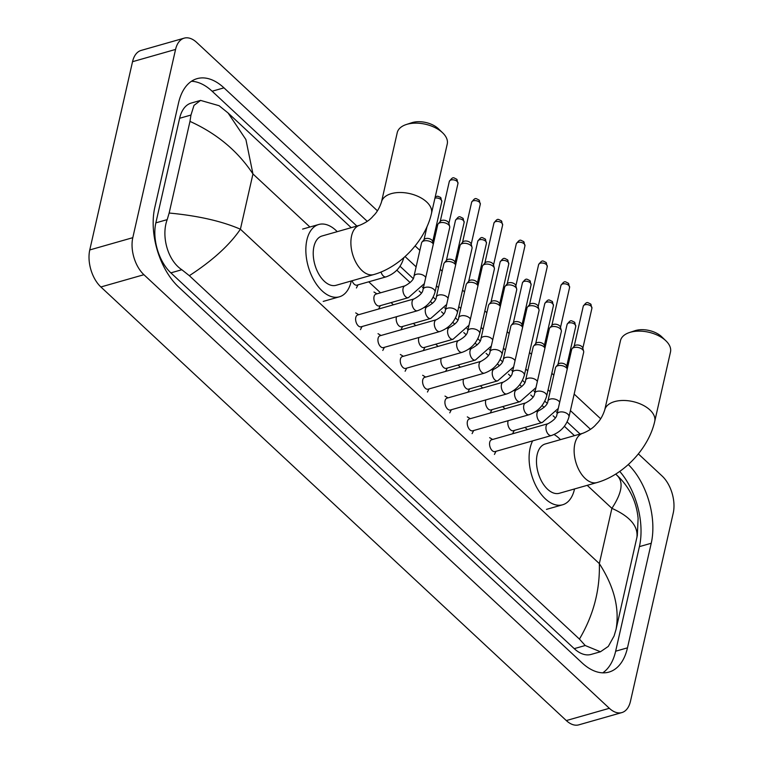 <?xml version="1.0" encoding="UTF-8"?>
<svg xmlns="http://www.w3.org/2000/svg" width="763" height="763" viewBox="0 0 763 763"><rect width="100%" height="100%" fill="white"/><g stroke="black" fill="none" stroke-linecap="round" stroke-linejoin="round"><path stroke-width="1.14" d="M638.354 453.89L662.122 476.026A27.344 15.727 -105.9 0 1 673.233 513.06L630.467 701.302A27.344 15.727 -105.9 0 1 621.845 712.585L578.812 724.85A27.344 15.727 -105.9 0 1 566.308 720.568L100.878 286.974A27.344 15.727 -105.9 0 1 89.767 249.94L132.533 61.698A27.344 15.727 -105.9 0 1 141.155 50.415L184.188 38.15A27.344 15.727 -105.9 0 1 196.692 42.432L377.38 210.769M621.845 712.585A27.344 15.727 -105.9 0 1 609.351 708.302L143.911 274.709A27.344 15.727 -105.9 0 1 132.8 237.674L175.566 49.433A27.344 15.727 -105.9 0 1 184.188 38.15M415.11 245.915L419.869 250.35M440.213 269.301L442.197 271.151M462.54 290.102L464.524 291.943M484.867 310.903L486.842 312.744M507.195 331.695L509.169 333.545M529.512 352.496L531.496 354.337M551.84 373.298L553.814 375.138M574.167 394.089L600.634 418.744M367.232 221.318L223.969 87.85A58.799 33.81 74.1 0 0 197.102 78.646A58.799 33.81 74.1 0 0 178.552 102.9L154.794 207.479A58.799 33.81 74.1 0 0 178.695 287.107L582.074 662.885A58.799 33.81 74.1 0 0 608.931 672.098A58.799 33.81 74.1 0 0 627.482 647.835L651.24 543.256A58.799 33.81 74.1 0 0 628.292 464.543M590.476 429.292L570.409 410.599M550.066 391.648L548.092 389.807M527.738 370.856L525.764 369.006M505.421 350.055L503.437 348.214M483.093 329.254L481.11 327.413M460.766 308.462L458.792 306.612M438.448 287.661L436.465 285.82M416.121 266.859L405.058 256.559M602.751 672.832A58.799 33.81 74.1 0 0 615.646 651.211L639.404 546.632A58.799 33.81 74.1 0 0 619.737 471.4M356.874 226.067L212.133 91.226A58.799 33.81 74.1 0 0 191.456 81.279M580.118 434.042L567.138 421.949M557.295 412.783L556.303 411.858M547.109 403.284L544.811 401.147M534.977 391.982L533.976 391.057M524.782 382.492L522.483 380.346M512.65 371.19L511.649 370.255M502.455 361.691L500.156 359.554M490.323 350.389L489.331 349.464M480.127 340.889L477.838 338.753M467.996 329.587L467.004 328.662M457.81 320.098L455.511 317.961M445.678 308.796L444.676 307.87M435.482 299.296L433.184 297.16M423.351 287.994L422.359 287.069M413.155 278.505L400.031 266.268M351.199 227.679L228.089 113L245.905 139.553L252.954 173.954C237.837 151.093 216.845 133.573 189.977 121.384L190.96 115.051L193.983 105.399L200.583 100.401L191.255 103.053A36.92 21.23 74.1 0 0 179.62 118.284L155.852 222.863A36.92 21.23 74.1 0 0 170.864 272.858L574.234 648.645A36.92 21.23 74.1 0 0 591.106 654.425L600.433 651.774L585.211 645.517L579.432 639.089C593.423 615.36 600.061 590.2 599.337 563.599C614.12 586.556 619.69 608.473 616.056 629.361L614.101 635.96L608.302 646.414L600.433 651.774M200.583 100.401L219.105 105.714L228.099 113M617.334 475.616C629.504 487.166 636.428 501.405 638.116 518.335L637.315 535.531L616.056 629.361M189.977 121.384L169.157 213.03C198.065 215.757 221.814 221.156 240.402 229.215C229.596 245.085 212.581 260.574 189.338 275.681L579.432 639.089M189.338 275.681L181.842 269.74C167.421 260.25 161.117 235.757 167.202 219.63L169.157 213.03M636.876 537.705C638.402 526.308 630.076 516.522 611.897 508.339C622.236 492.602 623.838 481.51 616.695 475.063M359.678 225.266A25.637 14.745 74.1 0 0 351.59 235.843A25.637 14.745 74.1 0 0 362.015 270.56A25.637 14.745 74.1 0 0 373.727 274.575L336.073 285.305A25.637 14.745 74.1 0 1 318.781 274.079A25.637 14.745 74.1 0 1 313.936 246.573A25.637 14.745 74.1 0 1 322.024 235.996L359.678 225.266C365.754 222.786 370.255 219.706 373.193 216.024C376.684 212.782 379.44 208.108 381.481 202.023A25.637 14.468 12.8 0 1 400.06 192.495A25.637 14.468 12.8 0 1 426.651 201.957A25.637 14.468 12.8 0 1 431.486 213.382L447.242 144.026A25.637 14.468 -167.2 0 0 442.683 132.857A25.637 14.468 -167.2 0 0 442.406 132.6A25.637 14.468 -167.2 0 0 406.174 124.56L411.715 122.738A18.798 10.606 12.8 0 1 438.286 128.632A18.798 10.606 12.8 0 1 438.477 128.813A18.798 10.606 12.8 0 1 438.677 129.014M351.285 280.975A37.597 21.622 -105.9 0 1 351.209 281.299A37.597 21.622 -105.9 0 1 339.354 296.817A37.597 21.622 -105.9 0 1 313.994 280.345A37.597 21.622 -105.9 0 1 306.888 240.002A37.597 21.622 -105.9 0 1 318.743 224.494A37.597 21.622 -105.9 0 1 337.236 231.666M406.174 124.56A25.637 14.468 -167.2 0 0 397.237 132.667L381.481 202.023M582.922 433.241A25.637 14.745 74.1 0 0 574.835 443.818A25.637 14.745 74.1 0 0 585.259 478.544A25.637 14.745 74.1 0 0 596.971 482.559L559.317 493.28A25.637 14.745 74.1 0 1 542.035 482.054A25.637 14.745 74.1 0 1 537.181 454.548A25.637 14.745 74.1 0 1 545.268 443.971L582.922 433.241C588.998 430.761 593.5 427.681 596.437 423.999C599.928 420.756 602.684 416.083 604.725 409.998A25.637 14.468 12.8 0 1 623.304 400.47A25.637 14.468 12.8 0 1 649.895 409.931A25.637 14.468 12.8 0 1 654.73 421.357L670.486 352.001A25.637 14.468 -167.2 0 0 665.927 340.832A25.637 14.468 -167.2 0 0 665.66 340.575A25.637 14.468 -167.2 0 0 629.418 332.544L634.959 330.713A18.798 10.606 12.8 0 1 661.531 336.607A18.798 10.606 12.8 0 1 661.721 336.798A18.798 10.606 12.8 0 1 661.922 336.988M574.529 488.949A37.597 21.622 -105.9 0 1 574.453 489.274A37.597 21.622 -105.9 0 1 562.598 504.791A37.597 21.622 -105.9 0 1 537.238 488.32A37.597 21.622 -105.9 0 1 530.132 447.976A37.597 21.622 -105.9 0 1 532.65 440.871M554.11 434.548A37.597 21.622 -105.9 0 1 560.481 439.641M629.418 332.544A25.637 14.468 -167.2 0 0 620.481 340.641L604.725 409.998M435.034 292.115C432.278 301.29 426.422 307.499 417.456 310.741L361.09 326.802A6.152 3.538 -105.9 0 1 356.941 324.113A6.152 3.538 -105.9 0 1 355.777 317.513A6.152 3.538 -105.9 0 1 357.713 314.976L414.09 298.905C419.936 295.643 422.912 292.477 423.036 289.387A6.152 3.472 12.8 0 1 427.49 287.107A6.152 3.472 12.8 0 1 433.88 289.377A6.152 3.472 12.8 0 1 434.09 289.587A6.152 3.472 12.8 0 1 435.034 292.115L449.712 227.498A6.152 3.472 12.8 0 0 449.684 226.477A6.152 3.472 12.8 0 0 448.558 224.751A6.152 3.472 12.8 0 0 440.089 222.758A6.152 3.472 12.8 0 0 438.181 223.864A6.152 3.472 12.8 0 0 437.714 224.77L423.036 289.387M438.181 223.864L440.47 221.194A4.444 2.508 12.8 0 1 441.844 220.393A4.444 2.508 12.8 0 1 447.957 221.833A4.444 2.508 12.8 0 1 448.778 223.082L449.684 226.477M457.361 312.916C454.605 322.081 448.749 328.29 439.784 331.543L383.407 347.604A6.152 3.538 -105.9 0 1 379.259 344.914A6.152 3.538 -105.9 0 1 378.095 338.305A6.152 3.538 -105.9 0 1 380.041 335.768L436.417 319.707C442.263 316.445 445.239 313.269 445.363 310.188A6.152 3.472 12.8 0 1 449.817 307.899A6.152 3.472 12.8 0 1 456.198 310.169A6.152 3.472 12.8 0 1 456.417 310.388A6.152 3.472 12.8 0 1 457.361 312.916L472.039 248.299A6.152 3.472 12.8 0 0 472.011 247.279A6.152 3.472 12.8 0 0 470.885 245.552A6.152 3.472 12.8 0 0 462.416 243.55A6.152 3.472 12.8 0 0 460.509 244.665A6.152 3.472 12.8 0 0 460.041 245.572L445.363 310.188M460.509 244.665L462.798 241.985A4.444 2.508 12.8 0 1 464.171 241.194A4.444 2.508 12.8 0 1 470.285 242.634A4.444 2.508 12.8 0 1 471.105 243.874L472.011 247.279M479.679 333.708C476.932 342.883 471.076 349.092 462.111 352.344L405.735 368.405A6.152 3.538 -105.9 0 1 401.586 365.706A6.152 3.538 -105.9 0 1 400.422 359.106A6.152 3.538 -105.9 0 1 402.368 356.569L458.735 340.508C464.581 337.246 467.566 334.07 467.681 330.989A6.152 3.472 12.8 0 1 472.144 328.7A6.152 3.472 12.8 0 1 478.525 330.97A6.152 3.472 12.8 0 1 478.744 331.18A6.152 3.472 12.8 0 1 479.679 333.708L494.367 269.091A6.152 3.472 12.8 0 0 494.338 268.071A6.152 3.472 12.8 0 0 493.203 266.354A6.152 3.472 12.8 0 0 484.734 264.351A6.152 3.472 12.8 0 0 482.836 265.457A6.152 3.472 12.8 0 0 482.369 266.363L467.681 330.989M482.836 265.457L485.115 262.787A4.444 2.508 12.8 0 1 486.498 261.986A4.444 2.508 12.8 0 1 492.612 263.435A4.444 2.508 12.8 0 1 493.423 264.675L494.338 268.071M502.006 354.509C499.26 363.684 493.394 369.893 484.438 373.136L428.062 389.197A6.152 3.538 -105.9 0 1 423.913 386.507A6.152 3.538 -105.9 0 1 422.75 379.907A6.152 3.538 -105.9 0 1 424.686 377.361L481.062 361.3C486.908 358.038 489.894 354.871 490.008 351.781A6.152 3.472 12.8 0 1 494.462 349.492A6.152 3.472 12.8 0 1 500.852 351.762A6.152 3.472 12.8 0 1 501.072 351.981A6.152 3.472 12.8 0 1 502.006 354.509L516.685 289.892A6.152 3.472 12.8 0 0 516.656 288.872A6.152 3.472 12.8 0 0 515.53 287.146A6.152 3.472 12.8 0 0 507.061 285.152A6.152 3.472 12.8 0 0 505.154 286.259A6.152 3.472 12.8 0 0 504.686 287.165L490.008 351.781M505.154 286.259L507.443 283.588A4.444 2.508 12.8 0 1 508.816 282.787A4.444 2.508 12.8 0 1 514.939 284.227A4.444 2.508 12.8 0 1 515.75 285.476L516.656 288.872M524.334 375.31C521.577 384.476 515.721 390.685 506.756 393.937L450.389 409.998A6.152 3.538 -105.9 0 1 446.231 407.299A6.152 3.538 -105.9 0 1 445.067 400.699A6.152 3.538 -105.9 0 1 447.013 398.162L503.389 382.101C509.236 378.839 512.211 375.663 512.335 372.582A6.152 3.472 12.8 0 1 516.789 370.293A6.152 3.472 12.8 0 1 523.17 372.563A6.152 3.472 12.8 0 1 523.389 372.783A6.152 3.472 12.8 0 1 524.334 375.31L539.012 310.684A6.152 3.472 12.8 0 0 538.983 309.664A6.152 3.472 12.8 0 0 537.858 307.947A6.152 3.472 12.8 0 0 529.388 305.944A6.152 3.472 12.8 0 0 527.481 307.05A6.152 3.472 12.8 0 0 527.014 307.966L512.335 372.582M527.481 307.05L529.77 304.38A4.444 2.508 12.8 0 1 531.143 303.579A4.444 2.508 12.8 0 1 537.257 305.028A4.444 2.508 12.8 0 1 538.077 306.268L538.983 309.664M546.661 396.102C543.905 405.277 538.049 411.486 529.083 414.729L472.707 430.799A6.152 3.538 -105.9 0 1 468.558 428.1A6.152 3.538 -105.9 0 1 467.395 421.5A6.152 3.538 -105.9 0 1 469.34 418.963L525.707 402.902C531.553 399.64 534.539 396.464 534.653 393.374A6.152 3.472 12.8 0 1 539.117 391.095A6.152 3.472 12.8 0 1 545.497 393.365A6.152 3.472 12.8 0 1 545.717 393.574A6.152 3.472 12.8 0 1 546.661 396.102L561.339 331.485A6.152 3.472 12.8 0 0 561.31 330.465A6.152 3.472 12.8 0 0 560.176 328.739A6.152 3.472 12.8 0 0 551.716 326.745A6.152 3.472 12.8 0 0 549.808 327.852A6.152 3.472 12.8 0 0 549.341 328.758L534.653 393.374M549.808 327.852L552.097 325.181A4.444 2.508 12.8 0 1 553.471 324.38A4.444 2.508 12.8 0 1 559.584 325.82A4.444 2.508 12.8 0 1 560.404 327.069L561.31 330.465M568.979 416.903C566.232 426.069 560.376 432.278 551.411 435.53L495.034 451.591A6.152 3.538 -105.9 0 1 490.886 448.902A6.152 3.538 -105.9 0 1 489.722 442.292A6.152 3.538 -105.9 0 1 491.658 439.755L548.034 423.694C553.881 420.432 556.866 417.256 556.98 414.175A6.152 3.472 12.8 0 1 561.444 411.886A6.152 3.472 12.8 0 1 567.825 414.156A6.152 3.472 12.8 0 1 568.044 414.376A6.152 3.472 12.8 0 1 568.979 416.903L583.666 352.287A6.152 3.472 12.8 0 0 583.638 351.266A6.152 3.472 12.8 0 0 582.503 349.54A6.152 3.472 12.8 0 0 574.034 347.537A6.152 3.472 12.8 0 0 572.126 348.653A6.152 3.472 12.8 0 0 571.659 349.559L556.98 414.175M572.126 348.653L574.415 345.973A4.444 2.508 12.8 0 1 575.798 345.181A4.444 2.508 12.8 0 1 581.911 346.621A4.444 2.508 12.8 0 1 582.722 347.861L583.638 351.266M403.694 257.76A6.152 3.472 12.8 0 1 403.646 258.237C400.899 267.412 395.043 273.621 386.078 276.864L357.027 285.143A6.152 3.538 -105.9 0 1 352.105 280.736M424.342 283.645L408.396 297.665L379.354 305.944A6.152 3.538 -105.9 0 1 375.205 303.245A6.152 3.538 -105.9 0 1 374.042 296.645A6.152 3.538 -105.9 0 1 375.978 294.108L405.029 285.829C410.875 282.568 413.851 279.392 413.975 276.311A6.152 3.472 12.8 0 1 416.35 274.298A6.152 3.472 12.8 0 1 425.029 276.511A6.152 3.472 12.8 0 1 425.735 277.484M413.975 276.311L421.548 242.958A6.152 3.472 12.8 0 1 422.015 242.052A6.152 3.472 12.8 0 1 423.923 240.936A6.152 3.472 12.8 0 1 433.317 244.131M422.015 242.052L424.304 239.372A4.444 2.508 12.8 0 1 425.678 238.581A4.444 2.508 12.8 0 1 431.801 240.021A4.444 2.508 12.8 0 1 432.611 241.261L433.346 244.007M446.66 304.447L430.723 318.467L401.672 326.736A6.152 3.538 -105.9 0 1 397.523 324.046A6.152 3.538 -105.9 0 1 396.359 317.446A6.152 3.538 -105.9 0 1 396.588 316.693M430.723 318.467A6.152 3.538 -105.9 0 1 428.138 317.704A6.152 3.538 -105.9 0 1 425.411 309.168A6.152 3.538 -105.9 0 1 427.356 306.631C433.193 303.369 436.178 300.193 436.293 297.112L443.875 263.75A6.152 3.472 12.8 0 1 444.343 262.844A6.152 3.472 12.8 0 1 446.25 261.738A6.152 3.472 12.8 0 1 455.645 264.923M444.343 262.844L446.632 260.173A4.444 2.508 12.8 0 1 448.005 259.372A4.444 2.508 12.8 0 1 454.119 260.822A4.444 2.508 12.8 0 1 454.939 262.062L455.673 264.799M468.987 325.238L453.05 339.258L423.999 347.537A6.152 3.538 -105.9 0 1 419.85 344.838A6.152 3.538 -105.9 0 1 418.687 338.238A6.152 3.538 -105.9 0 1 418.916 337.484M453.05 339.258A6.152 3.538 -105.9 0 1 450.466 338.495A6.152 3.538 -105.9 0 1 447.738 329.969A6.152 3.538 -105.9 0 1 449.674 327.422C455.521 324.161 458.506 320.994 458.62 317.904L466.203 284.551A6.152 3.472 12.8 0 1 466.67 283.645A6.152 3.472 12.8 0 1 468.577 282.539A6.152 3.472 12.8 0 1 477.962 285.724M466.67 283.645L468.959 280.975A4.444 2.508 12.8 0 1 470.332 280.174A4.444 2.508 12.8 0 1 476.446 281.614A4.444 2.508 12.8 0 1 477.266 282.863L477.991 285.6M491.315 346.04L475.378 360.06L446.326 368.338A6.152 3.538 -105.9 0 1 442.178 365.639A6.152 3.538 -105.9 0 1 441.014 359.039A6.152 3.538 -105.9 0 1 441.243 358.286M475.378 360.06A6.152 3.538 -105.9 0 1 472.793 359.297A6.152 3.538 -105.9 0 1 470.056 350.761A6.152 3.538 -105.9 0 1 472.001 348.224C477.848 344.962 480.833 341.786 480.948 338.705L488.52 305.353A6.152 3.472 12.8 0 1 488.988 304.437A6.152 3.472 12.8 0 1 490.895 303.331A6.152 3.472 12.8 0 1 500.29 306.526M488.988 304.437L491.277 301.766A4.444 2.508 12.8 0 1 492.66 300.965A4.444 2.508 12.8 0 1 498.773 302.415A4.444 2.508 12.8 0 1 499.584 303.655L500.318 306.392M513.633 366.841L497.695 380.851L468.654 389.13A6.152 3.538 -105.9 0 1 464.505 386.44A6.152 3.538 -105.9 0 1 463.341 379.84A6.152 3.538 -105.9 0 1 463.57 379.087M497.695 380.851A6.152 3.538 -105.9 0 1 495.12 380.098A6.152 3.538 -105.9 0 1 492.383 371.562A6.152 3.538 -105.9 0 1 494.329 369.025C500.175 365.763 503.151 362.587 503.275 359.497L510.848 326.144A6.152 3.472 12.8 0 1 511.315 325.238A6.152 3.472 12.8 0 1 513.222 324.132A6.152 3.472 12.8 0 1 522.617 327.317M511.315 325.238L513.604 322.568A4.444 2.508 12.8 0 1 514.977 321.767A4.444 2.508 12.8 0 1 521.1 323.207A4.444 2.508 12.8 0 1 521.911 324.456L522.645 327.193M535.96 387.633L520.023 401.653L490.971 409.931A6.152 3.538 -105.9 0 1 486.823 407.232A6.152 3.538 -105.9 0 1 485.659 400.632A6.152 3.538 -105.9 0 1 485.888 399.879M520.023 401.653A6.152 3.538 -105.9 0 1 517.438 400.89A6.152 3.538 -105.9 0 1 514.71 392.354A6.152 3.538 -105.9 0 1 516.646 389.817C522.493 386.555 525.478 383.388 525.593 380.298L533.175 346.946A6.152 3.472 12.8 0 1 533.642 346.04A6.152 3.472 12.8 0 1 535.55 344.924A6.152 3.472 12.8 0 1 544.944 348.119M533.642 346.04L535.931 343.369A4.444 2.508 12.8 0 1 537.305 342.568A4.444 2.508 12.8 0 1 543.418 344.008A4.444 2.508 12.8 0 1 544.238 345.248L544.973 347.995M558.287 408.434L542.35 422.454L513.299 430.723A6.152 3.538 -105.9 0 1 509.15 428.033A6.152 3.538 -105.9 0 1 507.986 421.434A6.152 3.538 -105.9 0 1 508.215 420.68M542.35 422.454A6.152 3.538 -105.9 0 1 539.765 421.691A6.152 3.538 -105.9 0 1 537.038 413.155A6.152 3.538 -105.9 0 1 538.974 410.618C544.82 407.356 547.805 404.18 547.92 401.1L555.502 367.737A6.152 3.472 12.8 0 1 555.969 366.831A6.152 3.472 12.8 0 1 557.867 365.725A6.152 3.472 12.8 0 1 567.262 368.92M555.969 366.831L558.249 364.161A4.444 2.508 12.8 0 1 559.632 363.36A4.444 2.508 12.8 0 1 565.745 364.809A4.444 2.508 12.8 0 1 566.556 366.049L567.29 368.787M309.912 227.012L252.954 173.954L240.402 229.215L599.337 563.599L611.897 508.339L587.205 485.335M527.357 429.588L525.001 427.394M505.039 408.787L502.683 406.593M482.712 387.995L480.356 385.801M460.385 367.194L458.029 365M438.057 346.392L435.702 344.199M415.74 325.601L413.384 323.407M393.412 304.799L391.057 302.606M380.537 292.811L368.729 281.814M609.351 708.302L566.308 720.568M175.566 49.433L132.533 61.698M132.8 237.674L89.767 249.94M143.911 274.709L100.878 286.974M615.646 651.211L627.482 647.835M212.133 91.226L223.969 87.85M639.404 546.632L651.24 543.256M179.62 118.284L190.96 115.051M574.234 648.645L585.211 645.517M170.864 272.858L181.842 269.74M155.852 222.863L167.202 219.63M457.981 183.416L456.675 179.181C453.403 177.874 453.289 175.976 449.312 181.451A4.444 2.508 12.8 0 1 452.535 179.791A4.444 2.508 12.8 0 1 457.142 181.432A4.444 2.508 12.8 0 1 457.981 183.416L448.882 223.464M456.675 179.181A4.444 2.632 133 0 1 457.142 181.432M417.456 310.741A6.152 3.538 -105.9 0 1 414.881 309.988A6.152 3.538 -105.9 0 1 412.144 301.452A6.152 3.538 -105.9 0 1 414.09 298.905M480.299 204.217L479.002 199.973C475.731 198.666 475.616 196.778 471.639 202.243A4.444 2.508 12.8 0 1 474.853 200.593A4.444 2.508 12.8 0 1 479.469 202.233A4.444 2.508 12.8 0 1 480.299 204.217L471.2 244.255M479.002 199.973A4.444 2.632 133 0 1 479.469 202.233M439.784 331.543A6.152 3.538 -105.9 0 1 437.199 330.78A6.152 3.538 -105.9 0 1 434.471 322.244A6.152 3.538 -105.9 0 1 436.417 319.707M502.626 225.009L501.32 220.774C498.058 219.467 497.934 217.569 493.957 223.044A4.444 2.508 12.8 0 1 497.18 221.394A4.444 2.508 12.8 0 1 501.787 223.034A4.444 2.508 12.8 0 1 502.626 225.009L493.527 265.057M501.32 220.774A4.444 2.632 133 0 1 501.787 223.034M462.111 352.344A6.152 3.538 -105.9 0 1 459.526 351.581A6.152 3.538 -105.9 0 1 456.799 343.045A6.152 3.538 -105.9 0 1 458.735 340.508M524.954 245.81L523.647 241.575C520.376 240.269 520.261 238.371 516.284 243.836A4.444 2.508 12.8 0 1 519.508 242.186A4.444 2.508 12.8 0 1 524.114 243.826A4.444 2.508 12.8 0 1 524.954 245.81L515.855 285.858M523.647 241.575A4.444 2.632 133 0 1 524.114 243.826M484.438 373.136A6.152 3.538 -105.9 0 1 481.854 372.373A6.152 3.538 -105.9 0 1 479.126 363.837A6.152 3.538 -105.9 0 1 481.062 361.3M547.271 266.602L545.974 262.367C542.703 261.06 542.588 259.172 538.611 264.637A4.444 2.508 12.8 0 1 541.825 262.987A4.444 2.508 12.8 0 1 546.442 264.627A4.444 2.508 12.8 0 1 547.271 266.602L538.182 306.65M545.974 262.367A4.444 2.632 133 0 1 546.442 264.627M506.756 393.937A6.152 3.538 -105.9 0 1 504.181 393.174A6.152 3.538 -105.9 0 1 501.444 384.638A6.152 3.538 -105.9 0 1 503.389 382.101M569.599 287.403L568.292 283.168C565.03 281.862 564.906 279.964 560.939 285.438A4.444 2.508 12.8 0 1 564.153 283.779A4.444 2.508 12.8 0 1 568.759 285.419A4.444 2.508 12.8 0 1 569.599 287.403L560.5 327.451M568.292 283.168A4.444 2.632 133 0 1 568.759 285.419M529.083 414.729A6.152 3.538 -105.9 0 1 526.499 413.975A6.152 3.538 -105.9 0 1 523.771 405.439A6.152 3.538 -105.9 0 1 525.707 402.902M591.926 308.204L590.619 303.97C587.357 302.663 587.233 300.765 583.256 306.23A4.444 2.508 12.8 0 1 586.48 304.58A4.444 2.508 12.8 0 1 591.087 306.221A4.444 2.508 12.8 0 1 591.926 308.204L582.827 348.243M590.619 303.97A4.444 2.632 133 0 1 591.087 306.221M551.411 435.53A6.152 3.538 -105.9 0 1 548.826 434.767A6.152 3.538 -105.9 0 1 546.098 426.231A6.152 3.538 -105.9 0 1 548.034 423.694M386.078 276.864A6.152 3.538 -105.9 0 1 383.493 276.111A6.152 3.538 -105.9 0 1 381.023 272.029M434.939 198.151A4.444 2.508 12.8 0 1 440.976 199.62A4.444 2.508 12.8 0 1 441.815 201.604L432.716 241.642M435.253 196.768L437.695 196.177L440.509 197.369A4.444 2.632 133 0 1 440.976 199.62M408.396 297.665A6.152 3.538 -105.9 0 1 405.821 296.902A6.152 3.538 -105.9 0 1 403.083 288.366A6.152 3.538 -105.9 0 1 405.029 285.829M464.142 222.395L462.836 218.161C459.564 216.854 459.45 214.966 455.473 220.431A4.444 2.508 12.8 0 1 458.687 218.781A4.444 2.508 12.8 0 1 463.303 220.421A4.444 2.508 12.8 0 1 464.142 222.395L455.044 262.443M462.836 218.161A4.444 2.632 133 0 1 463.303 220.421M436.293 297.112A6.152 3.472 12.8 0 1 438.668 295.09A6.152 3.472 12.8 0 1 447.356 297.303A6.152 3.472 12.8 0 1 448.062 298.285M486.46 243.197L485.163 238.962C481.892 237.655 481.768 235.757 477.8 241.222A4.444 2.508 12.8 0 1 481.014 239.572A4.444 2.508 12.8 0 1 485.63 241.213A4.444 2.508 12.8 0 1 486.46 243.197L477.361 283.245M485.163 238.962A4.444 2.632 133 0 1 485.63 241.213M458.62 317.904A6.152 3.472 12.8 0 1 460.995 315.892A6.152 3.472 12.8 0 1 469.684 318.104A6.152 3.472 12.8 0 1 470.389 319.077M508.787 263.988L507.481 259.754C504.219 258.447 504.095 256.559 500.118 262.024A4.444 2.508 12.8 0 1 503.342 260.374A4.444 2.508 12.8 0 1 507.948 262.014A4.444 2.508 12.8 0 1 508.787 263.988L499.689 304.036M507.481 259.754A4.444 2.632 133 0 1 507.948 262.014M480.948 338.705A6.152 3.472 12.8 0 1 483.322 336.693A6.152 3.472 12.8 0 1 492.001 338.906A6.152 3.472 12.8 0 1 492.717 339.878M531.115 284.79L529.808 280.555C526.537 279.248 526.422 277.351 522.445 282.825A4.444 2.508 12.8 0 1 525.669 281.175A4.444 2.508 12.8 0 1 530.275 282.806A4.444 2.508 12.8 0 1 531.115 284.79L522.016 324.838M529.808 280.555A4.444 2.632 133 0 1 530.275 282.806M503.275 359.497A6.152 3.472 12.8 0 1 505.64 357.485A6.152 3.472 12.8 0 1 514.329 359.697A6.152 3.472 12.8 0 1 515.035 360.68M553.433 305.591L552.135 301.356C548.864 300.05 548.75 298.152 544.772 303.617A4.444 2.508 12.8 0 1 547.987 301.967A4.444 2.508 12.8 0 1 552.603 303.607A4.444 2.508 12.8 0 1 553.433 305.591L544.334 345.629M552.135 301.356A4.444 2.632 133 0 1 552.603 303.607M525.593 380.298A6.152 3.472 12.8 0 1 527.967 378.286A6.152 3.472 12.8 0 1 536.656 380.499A6.152 3.472 12.8 0 1 537.362 381.471M575.76 326.383L574.453 322.148C571.191 320.841 571.067 318.953 567.09 324.418A4.444 2.508 12.8 0 1 570.314 322.768A4.444 2.508 12.8 0 1 574.92 324.409A4.444 2.508 12.8 0 1 575.76 326.383L566.661 366.431M574.453 322.148A4.444 2.632 133 0 1 574.92 324.409M547.92 401.1A6.152 3.472 12.8 0 1 550.295 399.078A6.152 3.472 12.8 0 1 558.983 401.3A6.152 3.472 12.8 0 1 559.689 402.273M396.817 270.178L410.132 282.587M419.145 290.98L421.367 293.049M430.437 301.499L432.459 303.388M441.472 311.781L443.684 313.841M452.764 322.291L454.786 324.18M463.79 332.573L466.012 334.642M475.082 343.092L477.113 344.981M486.117 353.374L488.339 355.444M497.409 363.894L499.431 365.773M508.444 374.166L510.657 376.235M519.737 384.686L521.758 386.574M530.771 394.967L532.984 397.037M542.054 405.487L544.086 407.375M553.089 415.768L555.311 417.828M564.382 426.288L574.444 435.663M615.703 474.09L617.343 475.616M438.477 128.813L442.683 132.857M339.354 296.817L323.216 301.414M318.743 224.494L302.606 229.091M373.727 274.575C400.413 267.098 425.43 240.526 431.486 213.382M661.721 336.798L665.927 340.832M562.598 504.791L546.461 509.388M596.971 482.559C623.657 475.072 648.674 448.501 654.73 421.357M362.053 326.535L360.47 329.645M358.686 314.699L355.701 312.887M449.312 181.451L440.213 221.489M384.38 347.327L382.797 350.446M381.004 335.491L378.019 333.679M471.639 202.243L462.54 242.291M406.708 368.128L405.124 371.238M403.331 356.292L400.346 354.48M493.957 223.044L484.858 263.082M429.025 388.92L427.452 392.039M425.659 377.094L422.673 375.272M516.284 243.836L507.185 283.884M451.353 409.721L449.769 412.84M447.986 397.885L445.001 396.073M538.611 264.637L529.512 304.685M473.68 430.523L472.097 433.632M470.304 418.687L467.318 416.875M560.939 285.438L551.84 325.477M496.007 451.315L494.424 454.433M492.631 439.478L489.646 437.666M583.256 306.23L574.158 346.278M358 284.866L356.416 287.985M403.646 258.237L403.77 257.694M380.317 305.667L378.744 308.777M376.951 293.831L373.965 292.019M427.003 226.678L424.047 239.677M441.815 201.604L440.509 197.369M402.645 326.459L401.061 329.578M424.037 307.575L427.356 306.631M455.473 220.431L446.374 260.479M424.972 347.26L423.389 350.379M446.365 328.367L449.674 327.422M477.8 241.222L468.701 281.27M447.299 368.062L445.716 371.171M468.692 349.168L472.001 348.224M500.118 262.024L491.019 302.072M469.617 388.853L468.034 391.972M491.01 369.969L494.329 369.025M522.445 282.825L513.346 322.863M491.944 409.655L490.361 412.764M513.337 390.761L516.646 389.817M544.772 303.617L535.674 343.665M514.272 430.456L512.688 433.565M535.664 411.562L538.974 410.618M567.09 324.418L557.991 364.466"/></g></svg>
